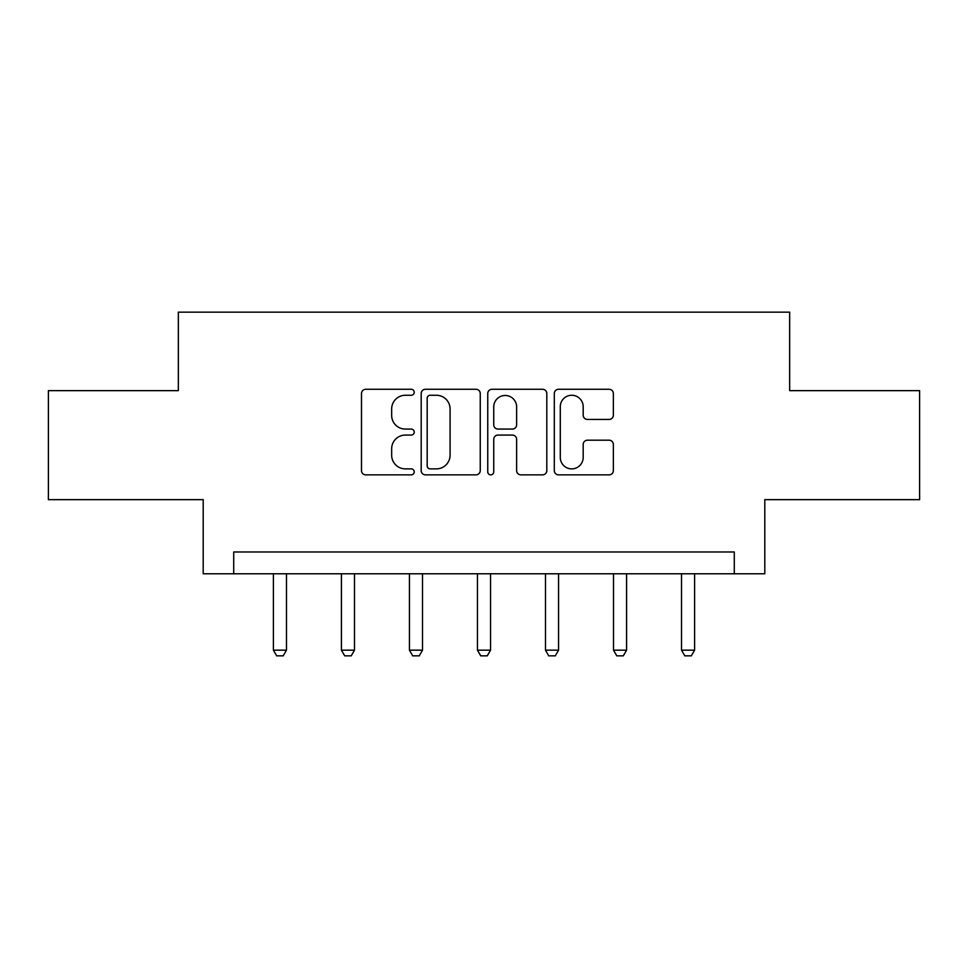 <?xml version="1.0" encoding="UTF-8"?>
<svg xmlns="http://www.w3.org/2000/svg" width="968" height="968" viewBox="0 0 968 968"><rect width="100%" height="100%" fill="white"/><g stroke="black" fill="none" stroke-linecap="round" stroke-linejoin="round"><path stroke-width="1.45" d="M414.231 392.27A3.001 3.001 0 0 0 411.243 389.269L365.771 389.269A4.283 4.283 0 0 0 361.488 393.553L361.488 470.593A4.283 4.283 0 0 0 365.771 474.864L411.243 474.864A3.001 3.001 0 0 0 414.231 471.876A3.001 3.001 0 0 0 411.243 468.875L405.35 468.875A13.697 13.697 0 0 1 391.665 455.178L391.665 448.765A13.697 13.697 0 0 1 405.35 435.068L411.243 435.068A3.001 3.001 0 0 0 414.231 432.067A3.001 3.001 0 0 0 411.243 429.078L405.35 429.078A13.697 13.697 0 0 1 391.665 415.381L391.665 408.956A13.697 13.697 0 0 1 405.35 395.259L411.243 395.259A3.001 3.001 0 0 0 414.231 392.27M609.078 419.446A4.283 4.283 0 0 0 613.361 415.163L613.361 393.553A4.283 4.283 0 0 0 609.078 389.269L558.584 389.269A4.283 4.283 0 0 0 554.301 393.553L554.301 470.593A4.283 4.283 0 0 0 558.584 474.864L609.078 474.864A4.283 4.283 0 0 0 613.361 470.593L613.361 444.481A4.283 4.283 0 0 0 609.078 440.198L587.467 440.198A4.283 4.283 0 0 0 583.184 444.481L583.184 457.428A11.447 11.447 0 0 1 571.737 468.875A11.447 11.447 0 0 1 560.29 457.428L560.29 406.705A11.447 11.447 0 0 1 571.737 395.259A11.447 11.447 0 0 1 583.184 406.705L583.184 415.163A4.283 4.283 0 0 0 587.467 419.446L609.078 419.446M734.288 573.782L764.805 573.782L764.805 499.657L919.6 499.657L919.6 390.649L789.658 390.649L789.658 312.156L178.342 312.156L178.342 390.649L48.4 390.649L48.4 499.657L203.195 499.657L203.195 573.782L734.288 573.782L734.288 551.978L233.712 551.978L233.712 573.782M480.249 393.553A4.283 4.283 0 0 0 475.978 389.269L425.472 389.269A4.283 4.283 0 0 0 421.189 393.553L421.189 470.593A4.283 4.283 0 0 0 425.472 474.864L475.978 474.864A4.283 4.283 0 0 0 480.249 470.593L480.249 393.553M492.022 389.269L542.528 389.269A4.283 4.283 0 0 1 546.811 393.553L546.811 470.593A4.283 4.283 0 0 1 542.528 474.864L520.917 474.864A4.283 4.283 0 0 1 516.634 470.593L516.634 439.339A4.283 4.283 0 0 0 512.35 435.068L498.012 435.068A4.283 4.283 0 0 0 493.74 439.339L493.74 471.876A3.001 3.001 0 0 1 490.74 474.864A3.001 3.001 0 0 1 487.751 471.876L487.751 393.553A4.283 4.283 0 0 1 492.022 389.269M430.179 395.259A3.001 3.001 0 0 0 427.178 398.259L427.178 465.874A3.001 3.001 0 0 0 430.179 468.875L436.386 468.875A13.697 13.697 0 0 0 450.084 455.178L450.084 408.956A13.697 13.697 0 0 0 436.386 395.259L430.179 395.259M516.634 406.923A11.447 11.447 0 0 0 505.187 395.476A11.447 11.447 0 0 0 493.74 406.923L493.74 424.795A4.283 4.283 0 0 0 498.012 429.078L512.35 429.078A4.283 4.283 0 0 0 516.634 424.795L516.634 406.923M273.399 573.782L273.399 650.169L286.48 650.169L286.48 573.782M286.48 650.169L283.201 655.844L276.666 655.844L273.399 650.169M341.414 573.782L341.414 650.169L354.494 650.169L354.494 573.782M354.494 650.169L351.227 655.844L344.681 655.844L341.414 650.169M409.44 573.782L409.44 650.169L422.52 650.169L422.52 573.782M422.52 650.169L419.253 655.844L412.707 655.844L409.44 650.169M477.454 573.782L477.454 650.169L490.546 650.169L490.546 573.782M490.546 650.169L487.267 655.844L480.733 655.844L477.454 650.169M545.48 573.782L545.48 650.169L558.56 650.169L558.56 573.782M558.56 650.169L555.293 655.844L548.747 655.844L545.48 650.169M613.506 573.782L613.506 650.169L626.586 650.169L626.586 573.782M626.586 650.169L623.319 655.844L616.773 655.844L613.506 650.169M681.52 573.782L681.52 650.169L694.6 650.169L694.6 573.782M694.6 650.169L691.333 655.844L684.8 655.844L681.52 650.169"/></g></svg>
